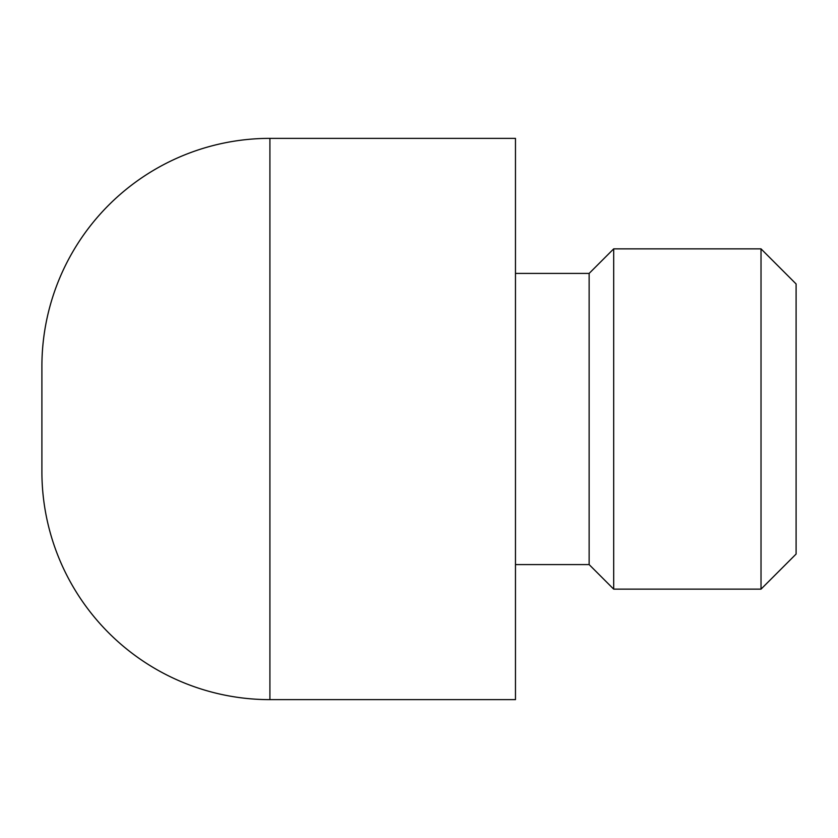 <?xml version="1.0" encoding="UTF-8"?>
<svg xmlns="http://www.w3.org/2000/svg" width="838" height="838" viewBox="0 0 838 838"><rect width="100%" height="100%" fill="white"/><g stroke="black" fill="none" stroke-linecap="round" stroke-linejoin="round"><path stroke-width="1.26" d="M761.019 248.865L796.1 283.946L796.1 554.054L761.019 589.135L761.019 248.865L613.688 248.865L589.135 273.418L515.464 273.418M761.019 589.135L613.688 589.135L613.688 248.865M613.688 589.135L589.135 564.582L589.135 273.418M589.135 564.582L515.464 564.582M41.9 366.384L41.9 471.616A228.009 228.009 0 0 0 269.909 699.636L515.464 699.636L515.464 138.364L269.909 138.364A228.009 228.009 0 0 0 41.9 366.384M269.909 138.364L269.909 699.636"/></g></svg>
